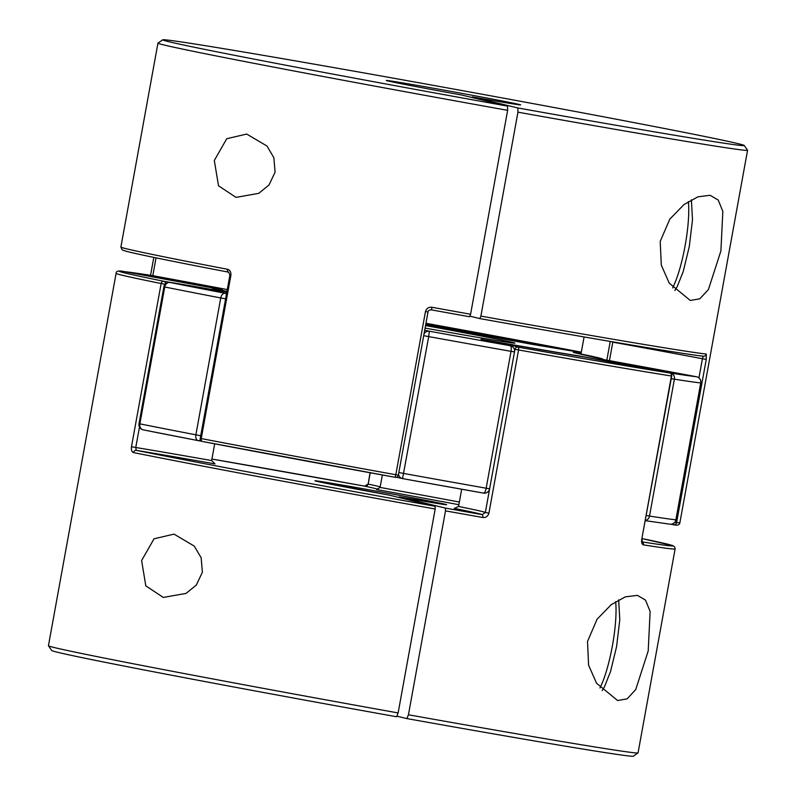<?xml version="1.0" encoding="UTF-8"?>
<svg xmlns="http://www.w3.org/2000/svg" width="796" height="796" viewBox="0 0 796 796"><rect width="100%" height="100%" fill="white"/><g stroke="black" fill="none" stroke-linecap="round" stroke-linejoin="round"><path stroke-width="1.19" d="M198.204 440.626A294.281 3.602 -169.7 0 1 143.31 429.87A5.353 4.448 -78.6 0 1 143.21 429.86L198.254 440.636A5.353 5.353 0 0 0 198.323 440.646A5.353 3.433 -79.1 0 1 198.254 440.636A5.353 3.433 -79.1 0 1 195.876 434.815L220.751 297.953A5.353 3.433 -79.1 0 1 225.089 293.256A194.403 2.378 10.3 0 0 226.571 293.505M423.999 334.041A5.353 4.985 -77.9 0 1 429.333 331.216A294.281 3.602 10.3 0 0 470.366 338.599A294.281 3.602 10.3 0 0 510.196 345.693A5.353 5.343 -63.9 0 1 514.495 351.912L489.63 488.774A5.353 5.343 -63.9 0 1 483.461 493.092M398.826 472.525L403.831 473.471A299.634 3.662 10.3 0 0 486.167 488.217L511.032 351.344A299.634 3.662 -169.7 0 1 470.486 344.121A299.634 3.662 -169.7 0 1 428.706 336.608L402.547 478.605A5.353 4.985 -77.9 0 1 402.388 478.575L402.388 478.575A5.353 4.985 -77.9 0 1 398.537 474.127M514.505 351.912L511.032 351.344A5.353 1.841 100 0 0 510.196 345.693A194.403 2.378 10.3 0 0 481.003 339.205L481.182 339.235C498.027 342.539 508.166 344.847 511.599 346.151A5.353 5.353 0 0 1 514.505 351.912L489.63 488.784L486.167 488.217A5.353 1.841 100 0 1 483.431 493.092A294.281 3.602 -169.7 0 1 402.557 478.605M226.422 294.321A5.353 2.876 -80.1 0 0 225.089 293.256A294.281 3.602 10.3 0 1 170.095 282.48A5.353 4.448 -78.6 0 0 164.752 286.988L139.877 423.85A299.634 3.662 10.3 0 0 195.876 434.815L200.731 435.71M198.393 440.656A194.403 2.378 -169.7 0 0 201.667 441.233L198.343 440.656A5.353 5.353 0 0 1 198.323 440.646A5.353 2.876 -80.1 0 0 198.343 440.656A5.353 2.876 -80.1 0 0 200.363 439.75M481.003 339.205A194.403 2.378 10.3 0 0 580.533 356.17A194.403 2.378 10.3 0 0 670.63 373.035A5.353 0.806 100.4 0 0 670.371 373.225M143.21 429.86L143.21 429.86A5.353 4.448 -78.6 0 1 139.877 423.85L139.001 423.651A5.353 5.353 0 0 0 143.21 429.86M646.382 515.519L649.516 516.057A299.634 3.662 10.3 0 0 675.854 519.828L700.719 382.966A5.353 5.273 96.3 0 0 696.5 376.747A294.281 3.602 10.3 0 1 670.63 373.035A5.353 4.796 98.9 0 1 674.391 379.185L649.516 516.057A5.353 4.796 98.9 0 1 645.496 520.425M169.14 282.441A5.353 4.179 99.4 0 1 170.016 282.471A5.353 4.179 99.4 0 1 170.095 282.48A194.403 2.378 10.3 0 1 226.81 292.182L170.016 282.471A5.353 5.353 0 0 0 163.876 286.789L164.752 286.988A299.634 3.662 -169.7 0 0 220.751 297.953L225.596 298.848M675.854 519.828A5.353 5.273 96.3 0 1 670.083 524.196A5.353 5.353 0 0 0 675.933 519.828L675.854 519.828M600.482 359.026A194.403 2.378 10.3 0 1 696.5 376.747A5.353 2.478 -79.3 0 1 696.53 376.747L600.482 359.026A194.403 2.378 10.3 0 0 573.309 352.439L604.572 359.762M217.597 289.664L222.303 289.585A194.403 2.378 10.3 0 0 226.95 291.426M125.808 271.884A5.353 2.478 -79.3 0 1 126.285 271.864A194.403 2.378 10.3 0 0 222.303 289.585M125.917 271.804A5.353 5.273 96.3 0 1 126.285 271.864A294.281 3.602 10.3 0 1 152.155 275.565A5.353 4.796 98.9 0 0 152.026 275.545L125.917 271.804A5.353 5.353 0 0 0 125.241 271.774M152.175 275.575A5.353 0.806 100.4 0 0 152.165 275.575A5.353 0.806 100.4 0 0 152.155 275.565A194.403 2.378 10.3 0 1 227.288 289.585L152.165 275.575A5.353 5.353 0 0 0 152.026 275.545M530.882 344.131L425.731 324.499A194.403 2.378 10.3 0 1 530.882 344.131A194.403 2.378 10.3 0 1 581.259 352.519L530.842 344.121M648.193 650.979L650.133 611.487L645.526 600.124L637.437 595.368L625.298 596.861L611.248 604.671L597.1 619.198L587.508 641.467L588.592 665.187L596.552 683.227L617.596 700.53L627.139 698.858L635.725 689.585L648.193 650.979M141.608 560.533L154.046 538.793L173.996 534.126L194.294 546.116L201.149 557.787L202.383 572.225L196.314 585.07L186.055 593.408L163.27 597.428L145.807 585.856L141.608 560.533M139.489 427.014L135.758 447.491L131.479 446.715C131.101 450.029 131.788 451.989 133.549 452.586A2.677 2.239 -78.6 0 1 136.235 450.337A296.958 3.632 10.3 0 0 435.123 506.256L388.985 495.072A66.884 0.816 -169.7 0 1 315.873 481.092A66.884 0.816 -169.7 0 1 367.374 489.5A66.884 0.816 -169.7 0 1 444.616 504.147A66.884 0.816 -169.7 0 1 399.293 496.913L445.432 508.097L445.491 510.863L408.438 714.778A299.634 3.662 10.3 0 0 638.024 752.917A299.634 3.662 10.3 0 0 638.054 752.877L675.107 548.961A299.634 3.662 -169.7 0 1 643.387 544.872C641.914 544.394 641.377 542.504 641.765 539.2L671.426 376.01A2.677 2.368 -81 0 0 669.575 372.946L669.575 372.946A202.433 2.478 -169.7 0 1 582.99 356.757L582.971 356.757A202.433 2.478 -169.7 0 1 492.445 341.325L582.971 356.757L669.575 372.946A296.958 3.632 10.3 0 1 518.096 347.126A2.677 2.677 116.4 0 0 514.982 349.285A199.756 2.448 10.3 0 0 514.216 349.006M131.479 446.715L161.14 283.525A299.634 3.662 -169.7 0 1 116.107 273.356L48.437 645.725A299.634 3.662 10.3 0 0 48.447 645.775A299.634 3.662 10.3 0 0 398.129 712.937L435.183 509.012A299.634 3.662 -169.7 0 1 133.549 452.586M445.432 508.097A296.958 3.632 10.3 0 0 482.286 514.654A2.677 0.935 -80 0 1 482.714 517.49C485.878 517.798 487.948 516.345 488.923 513.151L485.331 512.465L482.286 514.654A197.08 2.408 10.3 0 0 454.277 508.375A197.08 2.408 10.3 0 0 454.377 508.395M398.129 712.937L396.577 716.748A295.555 3.612 -169.7 0 1 51.73 650.511L48.447 645.775M638.024 752.917L633.278 756.2A295.555 3.612 -169.7 0 1 406.885 718.589L396.826 716.151M408.438 714.778L406.885 718.589M382.349 474.973L380.08 487.421A199.756 2.448 -169.7 0 1 459.362 502.037M461.69 489.232L458.566 506.445L454.327 508.385M214.681 443.82L211.646 460.556L214.98 463.899A197.08 2.408 10.3 0 0 136.235 450.337L135.758 447.491A199.756 2.448 -169.7 0 1 211.646 460.556M642.143 542.016A2.677 2.388 98.9 0 1 643.387 544.872M435.123 506.256L435.183 509.012M458.884 504.704A197.08 2.408 10.3 0 0 376.608 489.55L376.896 489.58M377.264 489.6A197.08 2.408 10.3 0 1 376.608 489.55L380.08 487.421M165.469 283.844A2.677 2.09 -80.6 0 0 163.847 281.286A202.433 2.478 -169.7 0 1 226.83 292.072M378.249 489.431A197.08 2.408 10.3 0 0 364.588 486.127L368.17 484.067A199.756 2.448 -169.7 0 1 380.19 486.863M213.209 288.54L226.9 291.724A202.433 2.478 -169.7 0 1 213.308 288.053L215.159 289.067M165.08 284.252L161.14 283.525A2.677 2.259 -78.6 0 1 163.847 281.286A296.958 3.632 10.3 0 1 122.484 271.257A2.677 1.234 -79.3 0 1 122.504 271.257A2.677 1.234 -79.3 0 1 122.524 271.267M122.266 271.227L122.266 271.227A2.677 2.647 95.6 0 1 122.484 271.257A2.677 2.677 0 0 0 122.266 271.227C118.097 270.54 116.047 271.257 116.107 273.356M720.897 250.909L722.838 211.418L718.231 200.055L710.141 195.309L698.002 196.791L683.953 204.602L669.804 219.139L660.212 241.397L661.297 265.118L669.257 283.157L690.301 300.47L699.843 298.789L708.43 289.525L720.897 250.909M214.313 160.464L226.751 138.723L246.7 134.056L266.998 146.046L273.854 157.717L275.088 172.165L269.018 185L258.75 193.348L235.974 197.368L218.512 185.796L214.313 160.464M672.779 523.788A2.677 1.234 100.7 0 0 673.496 524.743A2.677 1.234 100.7 0 0 673.515 524.743A2.677 2.647 -84.4 0 0 673.734 524.773L673.734 524.773A2.677 2.647 -84.4 0 0 676.59 522.584A299.634 3.662 10.3 0 0 679.893 522.644C679.625 524.942 677.565 525.659 673.734 524.773A2.677 2.677 0 0 1 673.515 524.743A2.677 2.677 0 0 0 673.515 524.743L670.759 524.226A202.433 2.478 10.3 0 1 673.476 524.733M472.038 97.51L472.277 96.913A68.287 0.836 10.3 0 0 520.664 104.903A68.287 0.836 10.3 0 0 439.8 89.371A68.287 0.836 10.3 0 0 386.299 80.486A68.287 0.836 10.3 0 0 461.969 95.072L507.55 106.117A295.555 3.612 -169.7 0 1 162.722 39.8A295.555 3.612 -169.7 0 1 454.128 89.132A295.555 3.612 -169.7 0 1 744.27 145.489A295.555 3.612 -169.7 0 1 517.858 107.967L517.947 112.176A299.634 3.662 10.3 0 0 747.563 150.275A299.634 3.662 10.3 0 0 747.553 150.225L744.27 145.489M470.585 314.251L469.57 316.748A296.958 3.632 -169.7 0 1 431.412 309.873L432.029 307.306A299.634 3.662 10.3 0 0 470.585 314.251L507.639 110.326A299.634 3.662 10.3 0 1 157.946 43.123L120.892 247.039A299.634 3.662 10.3 0 0 227.497 269.287A2.677 1.701 100.9 0 0 228.671 272.192A2.677 1.701 100.9 0 0 228.701 272.192M162.722 39.8L157.976 43.083A299.634 3.662 10.3 0 0 157.946 43.123M470.028 316.211L479.879 318.599L480.893 316.092L517.947 112.176M698.948 377.881L702.42 358.727L706.251 359.404L706.321 354.051A2.677 2.637 -83.9 0 1 703.246 356.2L702.42 358.727A199.756 2.448 10.3 0 0 612.801 342.161L609.447 360.648M230.89 275.386L229.905 275.177L200.244 438.367L201.239 438.566A299.634 3.662 10.3 0 0 395.811 474.734L395.244 477.321A296.958 3.632 -169.7 0 1 202.403 441.472A2.677 1.662 100.9 0 0 202.403 441.472A2.677 1.662 100.9 0 1 201.239 438.566L230.89 275.386C231.158 272.053 230.024 270.023 227.497 269.287M432.029 307.306C428.666 306.938 426.477 308.36 425.472 311.554L395.811 474.734L398.298 475.142M472.277 96.913L517.858 107.967M507.55 106.117L507.639 110.326M580.99 354.001L584.085 336.947M469.57 316.748L431.412 309.873C429.183 309.942 428.049 310.649 427.999 311.982L425.472 311.554M425.532 325.574A105.231 1.284 -169.7 0 1 514.863 343.056A105.231 1.284 -169.7 0 1 432.477 329.415A105.231 1.284 -169.7 0 1 425.074 328.091L432.467 329.415C477.709 337.574 513.927 343.474 513.778 343.076L513.559 343.076M424.696 330.201A194.403 2.378 10.3 0 0 429.333 331.216L428.706 336.608L423.701 335.663M700.729 382.946L700.719 382.966A299.634 3.662 -169.7 0 1 674.391 379.185L671.257 378.647M573.309 352.439A194.403 2.378 10.3 0 0 581.02 353.802M396.428 477.262L402.388 478.575A5.353 5.353 0 0 0 402.547 478.605L483.431 493.092A5.353 1.841 100 0 1 483.411 493.092A5.353 5.353 0 0 0 489.63 488.784M675.854 519.808L700.808 382.966A5.353 5.353 0 0 0 696.53 376.747M321.266 478.326A296.958 3.632 10.3 0 0 211.915 459.053L364.588 486.127A296.958 3.632 10.3 0 0 321.266 478.326M671.675 376.04L671.426 376.01A299.634 3.662 -169.7 0 1 518.574 349.961L514.982 349.285L485.331 512.465A199.756 2.448 -169.7 0 0 458.566 506.445M492.445 341.325A202.433 2.478 -169.7 0 1 518.096 347.126A2.677 0.985 -80 0 1 518.574 349.961L488.923 513.151M482.714 517.49A299.634 3.662 -169.7 0 1 445.491 510.863M642.093 541.887A296.958 3.632 10.3 0 0 642.183 538.603L673.117 545.738L674.769 547.081L675.107 548.961M370.23 472.774L368.17 484.067L370.04 472.734M581.319 352.18A296.958 3.632 10.3 0 0 425.96 323.266L581.319 352.18M425.751 324.4A202.433 2.478 -169.7 0 1 528.425 343.534A202.433 2.478 -169.7 0 1 581.279 352.389M213.308 288.053A202.433 2.478 -169.7 0 1 122.484 271.257L213.348 288.053M669.575 372.946A2.677 2.677 0 0 1 671.725 376.05L641.765 539.2M200.244 438.367A2.677 2.677 0 0 0 202.373 441.472L395.244 477.321A2.677 2.677 0 0 0 398.348 475.162L428.009 311.982M480.893 316.092A299.634 3.662 10.3 0 0 706.321 354.051M706.251 359.404L676.59 522.584L674.789 522.285M703.246 356.2A296.958 3.632 -169.7 0 1 479.889 318.599C593.01 338.847 685.207 354.369 703.435 356.23M612.85 341.882L610.224 341.434A2.677 2.657 93.5 0 1 610.204 341.653L606.831 360.18L610.204 341.663M156.036 257.854L152.802 275.685M599.955 687.983A53.511 11.015 -79.8 0 0 612.383 645.924A53.511 11.015 -79.8 0 0 615.646 601.637M688.351 201.567A53.511 11.015 100.2 0 1 685.087 245.855A53.511 11.015 100.2 0 1 672.66 287.913M163.876 286.789L139.001 423.651M645.447 520.683L670.083 524.196M315.674 481.043L388.975 495.062M642.064 539.24L642.223 542.185L641.496 541.787M368.001 484.018C367.991 485.311 366.847 486.018 364.588 486.127M445.84 504.704L399.284 496.913M747.563 150.275L679.893 522.644M153.817 257.397L150.553 275.316M229.905 275.177L228.671 272.192C172.483 261.387 138.325 254.412 126.196 251.277L122.196 249.904L120.892 247.039M602.144 690.57L604.502 686.699L610.502 671.665L616.582 646.621L619.785 619.805L618.681 599.846M674.849 290.51L677.207 286.63L683.207 271.595L689.286 246.551L692.49 219.746L691.386 199.786"/></g></svg>
